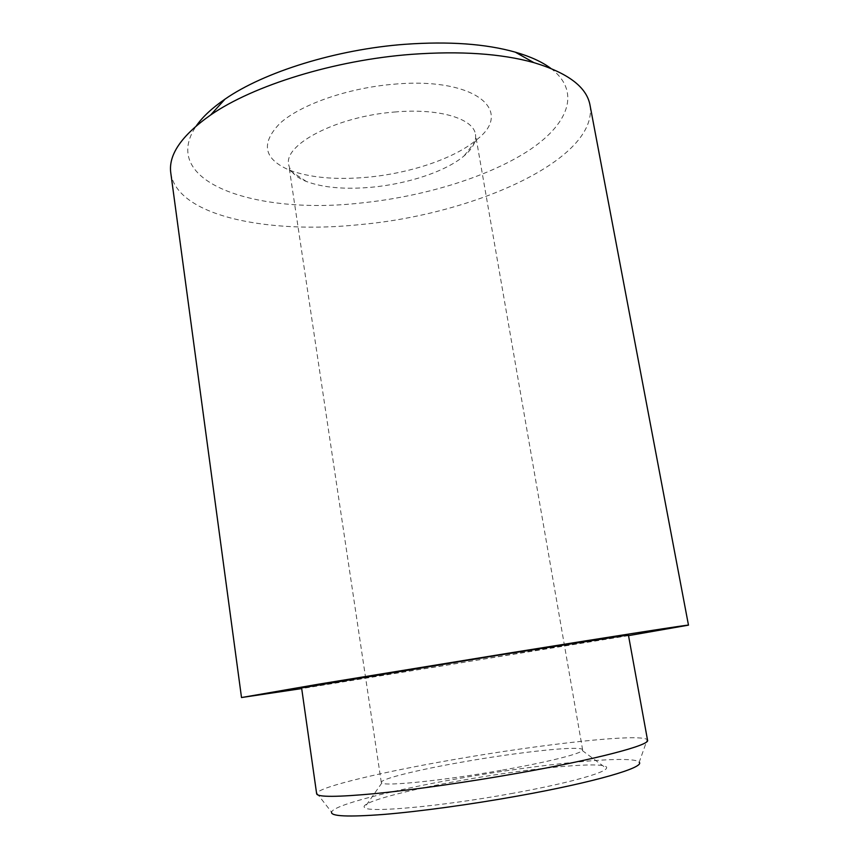 <?xml version="1.0" encoding="UTF-8"?>
<svg xmlns="http://www.w3.org/2000/svg" width="859" height="859" viewBox="0 0 859 859"><rect width="100%" height="100%" fill="white"/><g stroke="black" fill="none" stroke-linecap="round" stroke-linejoin="round"><path stroke-width="0.64" stroke-dasharray="4.29 3.22" d="M393.894 84.203C475.371 76.805 514.691 110.811 476.809 139.598C454.883 158.367 410.344 173.271 367.534 177.222C335.697 180.1 309.541 177.695 289.086 170.007C263.541 158.861 260.567 143.228 280.184 123.105C300.961 104.454 347.981 87.962 393.894 84.203M394.453 112.035C438.949 107.955 473.653 118.596 475.478 134.434C476.477 141.477 472.675 148.628 464.085 155.898C445.993 171.285 408.304 183.805 372.087 187.187C345.146 189.646 323.22 187.734 306.309 181.453C295.861 177.265 289.998 171.671 288.721 164.681C283.352 144.602 336.664 116.437 394.453 112.035M502.569 770.072C546.721 762.32 579.825 754.03 582.327 750.562L582.627 749.843C582.466 745.204 520.565 751.786 463.989 761.772C418.741 769.61 380.44 778.909 381.299 782.452L381.815 783.032C385.262 786.511 444.608 780.412 502.569 770.072M510.826 793.662C564.835 784.009 604.349 773.207 606.4 768.397C611.855 760.279 534.062 767.388 463.72 780.026C406.736 790.012 358.514 802.778 364.603 807.557C367.673 812.968 439.819 806.601 510.826 793.662M550.791 68.344C582.252 92.214 567.616 125.618 526.9 151.71C485.679 177.92 422.156 196.872 360.211 203.078C256.39 214.922 157.508 182.333 196.4 125.747M170.801 173.067C177.179 216.253 268.438 234.453 360.984 224.51C475.027 214.138 598.82 158.969 590.015 105.174M316.799 793.179L331.531 812.066C333.829 804.883 392.531 790.108 458.545 778.533C540.902 763.812 633.566 754.535 639.203 762.234L647.224 739.663C640.374 733.135 541.471 744.184 453.81 759.581C383.501 771.736 320.224 786.576 316.799 793.179L316.66 793.834M628.52 635.639L301.702 688.574M628.401 634.962L439.024 666.455L301.606 687.898M647.557 740.243L647.224 739.663M464.085 155.898L476.809 139.598M582.627 749.843L475.478 134.434M582.327 750.562L606.4 768.397M381.815 783.032L364.603 807.557M381.299 782.452L288.721 164.681M306.309 181.453L289.086 170.007"/><path stroke-width="1.29" d="M196.4 125.747C202.649 116.824 212.184 107.966 224.994 99.15C263.863 72.07 336.374 49.339 405.212 44.281C448.913 41.178 485.603 43.798 515.26 52.141C530.207 56.458 542.05 61.859 550.791 68.344M688.478 625.148L590.015 105.174C586.772 87.135 568.067 72.961 533.89 62.632C501.28 53.58 460.521 50.81 411.622 54.332C334.591 60.087 253.298 85.428 210.627 114.999C181.464 135.572 168.192 154.931 170.801 173.067L241.508 697.54L318.485 684.204L511.964 652.615C620.069 635.22 691.13 624.246 688.478 625.148L628.52 635.639M639.203 762.234C645.195 767.355 594.804 782.216 518.514 795.885C471.065 804.443 419.546 811.487 383.962 814.418C348.056 817.134 330.575 816.351 331.531 812.066M316.66 793.834C317.583 797.249 337.243 797.152 375.641 793.555C413.651 789.797 467.683 782.109 517.494 773.283C596.726 759.313 650.36 745.011 647.557 740.243L628.401 634.962L497.909 655.277L301.606 687.898L316.66 793.834M301.702 688.574L241.508 697.54M224.994 99.15L210.627 114.999M515.26 52.141L533.89 62.632"/></g></svg>
